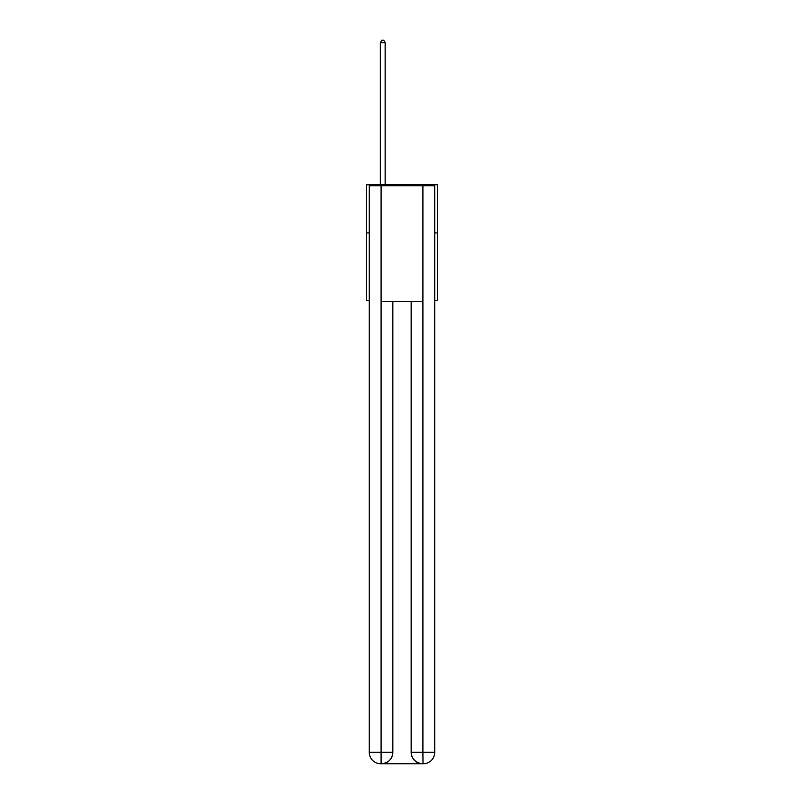 <?xml version="1.0" encoding="UTF-8"?>
<svg xmlns="http://www.w3.org/2000/svg" width="804" height="804" viewBox="0 0 804 804"><rect width="100%" height="100%" fill="white"/><g stroke="black" fill="none" stroke-linecap="round" stroke-linejoin="round"><path stroke-width="1.21" d="M369.247 232.929L366.353 232.929L366.353 184.759L437.647 184.759L437.647 300.374L434.753 300.374M366.353 232.929L366.353 300.374L369.247 300.374M437.647 232.929L434.753 232.929M380.805 763.8A11.557 11.557 0 0 1 369.247 752.242L392.844 752.242L392.844 301.339L392.844 752.242A11.557 11.557 0 0 1 381.287 763.8L380.805 763.8A11.557 11.557 0 0 1 369.247 752.242L369.247 185.724L381.096 185.724L381.096 301.339L422.904 301.339L422.904 185.724L381.096 185.724M422.904 185.724L434.753 185.724L434.753 752.242A11.557 11.557 0 0 1 423.195 763.8L422.713 763.8A11.557 11.557 0 0 1 411.156 752.242L411.156 301.339L411.156 752.242C411.738 759.056 415.598 762.906 422.713 763.8L381.287 763.8C388.432 763.056 392.292 759.197 392.844 752.242M411.156 752.242L422.904 752.242L422.994 763.8M381.096 301.339L381.096 763.8M385.136 184.759L385.136 42.702L380.322 42.702L380.322 184.759M380.322 42.702L381.769 40.2L383.699 40.2L385.136 42.702M422.904 301.339L422.904 752.242L434.753 752.242"/></g></svg>
